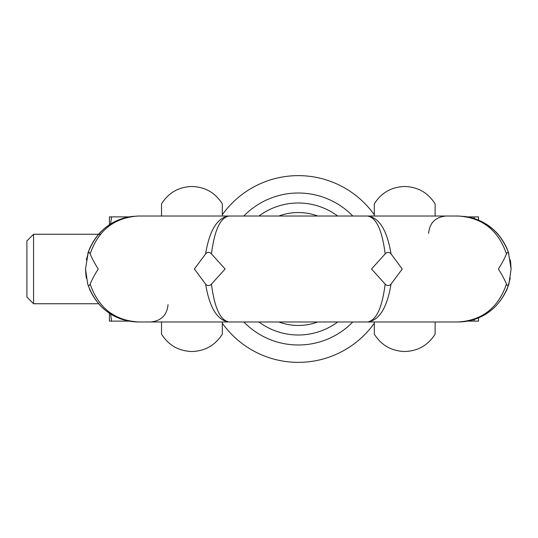 <?xml version="1.0" encoding="UTF-8"?>
<svg xmlns="http://www.w3.org/2000/svg" width="538" height="538" viewBox="0 0 538 538"><rect width="100%" height="100%" fill="white"/><g stroke="black" fill="none" stroke-linecap="round" stroke-linejoin="round"><path stroke-width="0.81" d="M86.329 278.2L85.522 269L87.721 284.091C96.342 307.85 113.269 320.487 138.508 321.98C115.475 320.87 99.113 309.854 89.416 288.933A8.682 5.454 157.9 0 1 89.402 288.899M506.466 253.909C504.557 258.516 501.86 263.546 498.383 269C501.86 274.454 504.557 279.484 506.466 284.091C498.262 307.85 482.142 320.487 458.12 321.98L229.06 321.98C220.324 320.487 214.46 307.85 211.474 284.091L225.106 269L211.474 253.909C214.46 230.15 220.324 217.513 229.06 216.02C217.399 217.513 209.571 230.15 205.59 253.909L194.4 269L205.59 284.091C209.571 307.85 217.399 320.487 229.06 321.98L138.508 321.98C114.48 320.487 98.367 307.85 90.155 284.091C92.065 279.484 94.762 274.454 98.246 269C94.762 263.546 92.072 258.516 90.155 253.909C98.367 230.15 114.48 217.513 138.508 216.02L458.12 216.02C482.142 217.513 498.262 230.15 506.466 253.909C507.421 251.898 508.228 251.898 508.908 253.909L508.39 252.268C499.365 229.464 482.613 217.379 458.12 216.02L465.478 216.532M391.039 284.091L402.229 269L391.039 253.909C387.051 230.15 379.229 217.513 367.562 216.02C376.304 217.513 382.162 230.15 385.147 253.909L371.523 269L385.147 284.091C382.162 307.85 376.304 320.487 367.562 321.98C379.229 320.487 387.051 307.85 391.039 284.091C389.135 286.102 387.172 286.102 385.147 284.091M510.313 278.112L507.206 288.933C497.509 309.854 481.147 320.87 458.12 321.98C483.353 320.487 500.286 307.85 508.908 284.091C508.228 286.102 507.421 286.102 506.466 284.091M508.908 284.091L511.1 269L508.39 252.268M211.474 284.091C209.457 286.102 207.493 286.102 205.59 284.091M90.155 284.091C89.207 286.102 88.393 286.102 87.721 284.091M131.151 216.532L138.508 216.02C114.016 217.379 97.257 229.464 88.239 252.268L85.522 269L86.013 276.196M86.315 259.888L89.416 249.067C97.553 230.863 111.44 220.022 131.077 216.545L138.508 216.02M88.239 252.268L87.721 253.909C88.393 251.898 89.207 251.898 90.155 253.909M205.59 253.909C207.493 251.898 209.457 251.898 211.474 253.909M385.147 253.909C387.172 251.898 389.129 251.898 391.039 253.909M165.321 216.02L170.203 216.02M368.429 216.02L229.06 216.02M156.962 216.02L367.562 216.02M169.134 216.02L153.633 216.02M415.027 216.02L424.442 216.02M161.521 216.02L161.521 203.862C168.589 192.705 178.724 186.915 191.918 186.491C205.112 186.915 215.247 192.705 222.315 203.862L222.315 214.763A93.363 93.363 0 0 1 374.307 214.763L374.307 216.02L379.694 216.02M384.959 216.02L390.649 216.02M391.899 216.02L394.381 216.02M458.12 216.02L465.545 216.545C485.182 220.022 499.069 230.863 507.206 249.067L506.554 247.527M510.293 259.8L511.1 269L510.609 261.804M458.255 321.98L229.06 321.98M367.562 321.98L442.989 321.98M439.667 321.98L427.495 321.98M161.521 321.98L161.521 334.138L161.521 321.98M222.315 321.98L222.315 334.138C215.247 345.288 205.119 351.079 191.918 351.509C178.724 351.085 168.589 345.295 161.521 334.138M435.108 321.98L435.108 334.138L435.108 321.98M435.108 216.02L435.108 203.862L435.108 216.02M374.307 214.763L374.307 203.862C381.375 192.705 391.509 186.915 404.704 186.491C417.905 186.921 428.033 192.705 435.101 203.862M435.101 334.138C428.033 345.295 417.905 351.079 404.704 351.509C391.509 351.079 381.375 345.288 374.307 334.138L374.307 321.98M26.9 297.084L33.558 303.741L33.558 234.259L26.9 240.916L26.9 297.084M110.599 314.031L111.574 321.125L109.416 321.125L109.409 313.277M110.593 224.01L111.574 216.875L109.416 216.875L109.409 224.763M98.508 303.741L33.558 303.741M33.558 234.259L100.424 234.259M222.315 214.763L222.315 216.02M374.307 323.237A93.363 93.363 0 0 1 222.315 323.237M243.828 216.02A75.992 75.992 0 0 1 352.793 216.02M243.828 321.98A75.992 75.992 0 0 0 352.793 321.98M258.939 216.02A66.006 66.006 0 0 1 337.682 216.02M337.682 321.98A66.006 66.006 0 0 1 258.939 321.98M317.81 321.98A56.456 56.456 0 0 1 278.812 321.98M278.812 216.02A56.456 56.456 0 0 1 317.81 216.02M467.677 321.112L478.531 321.112L478.531 317.884M478.531 220.109L478.531 216.888L473.87 216.888L474.422 218.589M473.87 321.112L474.422 319.397M467.677 216.888L473.87 216.888M111.574 216.875L129.033 216.875M111.574 321.125L129.026 321.125M289.276 213.277L288.476 213.411M497.926 234.043C489.479 224.749 479.25 219.006 467.26 216.814M110.472 313.957C119.16 319.263 128.501 321.939 138.508 321.98M129.369 216.814C117.371 219.006 107.149 224.749 98.696 234.043M458.12 321.98C468.121 321.939 477.468 319.263 486.157 313.957M493.83 229.881L487.206 224.723M168.038 304.609C166.995 315.154 161.205 320.944 150.667 321.98M428.591 233.391C429.627 222.846 435.417 217.056 445.962 216.02"/></g></svg>
